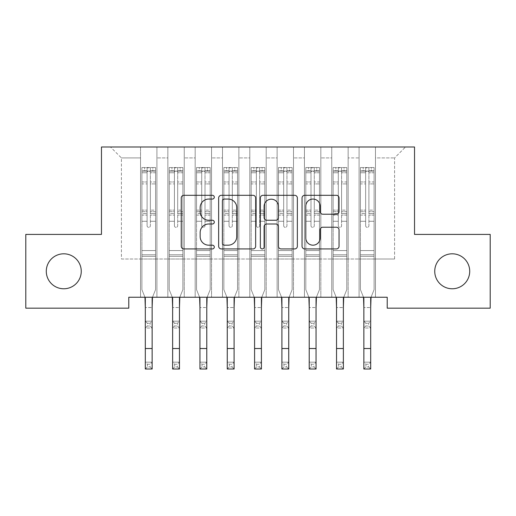 <?xml version="1.0" encoding="UTF-8"?>
<svg xmlns="http://www.w3.org/2000/svg" width="516" height="516" viewBox="0 0 516 516"><rect width="100%" height="100%" fill="white"/><g stroke="black" fill="none" stroke-linecap="round" stroke-linejoin="round"><path stroke-width="0.39" stroke-dasharray="2.58 1.94" d="M214.295 197.183A1.877 1.877 0 0 0 212.418 195.306L183.928 195.306A2.683 2.683 0 0 0 181.245 197.983L181.245 246.248A2.683 2.683 0 0 0 183.928 248.931L212.418 248.931A1.877 1.877 0 0 0 214.295 247.054A1.877 1.877 0 0 0 212.418 245.177L208.728 245.177A8.579 8.579 0 0 1 200.15 236.599L200.15 232.574A8.579 8.579 0 0 1 208.728 223.996L212.418 223.996A1.877 1.877 0 0 0 214.295 222.119A1.877 1.877 0 0 0 212.418 220.242L208.728 220.242A8.579 8.579 0 0 1 200.15 211.663L200.15 207.638A8.579 8.579 0 0 1 208.728 199.06L212.418 199.06A1.877 1.877 0 0 0 214.295 197.183M434.743 271.287A17.486 17.486 0 0 0 452.229 288.773A17.486 17.486 0 0 0 469.715 271.287A17.486 17.486 0 0 0 452.229 253.808A17.486 17.486 0 0 0 434.743 271.287M46.285 271.287A17.486 17.486 0 0 0 63.771 288.773A17.486 17.486 0 0 0 81.257 271.287A17.486 17.486 0 0 0 63.771 253.808A17.486 17.486 0 0 0 46.285 271.287M414.529 146.996L101.471 146.996L101.471 234.412L25.8 234.412L25.8 308.168L128.787 308.168L128.787 297.242L387.213 297.242L387.213 308.168L490.2 308.168L490.2 234.412L414.529 234.412L414.529 146.996M359.078 146.996L405.518 146.996L375.467 146.996L375.467 259L394.585 259L375.467 259L375.467 157.922L394.585 157.922L375.467 157.922L375.467 146.996L375.467 297.242L375.467 146.996L359.078 146.996L359.078 259L359.078 157.922L348.145 157.922L359.078 157.922L359.078 146.996L359.078 297.242L375.467 297.242L375.467 259L375.467 297.242L359.078 297.242L375.467 297.242L359.078 297.242L359.078 146.996M331.756 146.996L348.145 146.996L348.145 259L359.078 259L348.145 259L348.145 146.996L348.145 297.242L348.145 146.996L320.829 146.996L331.756 146.996L331.756 259L331.756 157.922L320.829 157.922L331.756 157.922L331.756 146.996L331.756 297.242L348.145 297.242L348.145 259L348.145 297.242L331.756 297.242L348.145 297.242L331.756 297.242L331.756 146.996M304.44 146.996L320.829 146.996L320.829 259L331.756 259L320.829 259L320.829 146.996L320.829 297.242L320.829 146.996L293.514 146.996L304.44 146.996L304.44 259L304.44 157.922L293.514 157.922L304.44 157.922L304.44 146.996L304.44 297.242L320.829 297.242L320.829 259L320.829 297.242L304.44 297.242L320.829 297.242L304.44 297.242L304.44 146.996M277.124 146.996L293.514 146.996L293.514 259L304.44 259L293.514 259L293.514 146.996L293.514 297.242L293.514 146.996L266.198 146.996L277.124 146.996L277.124 259L277.124 157.922L266.198 157.922L277.124 157.922L277.124 146.996L277.124 297.242L293.514 297.242L293.514 259L293.514 297.242L277.124 297.242L293.514 297.242L277.124 297.242L277.124 146.996M249.802 146.996L266.198 146.996L266.198 259L277.124 259L266.198 259L266.198 146.996L266.198 297.242L266.198 146.996L238.876 146.996L249.802 146.996L249.802 259L249.802 157.922L238.876 157.922L249.802 157.922L249.802 146.996L249.802 297.242L266.198 297.242L266.198 259L266.198 297.242L249.802 297.242L266.198 297.242L249.802 297.242L249.802 146.996M222.486 146.996L238.876 146.996L238.876 259L249.802 259L238.876 259L238.876 146.996L238.876 297.242L238.876 146.996L211.56 146.996L222.486 146.996L222.486 259L222.486 157.922L211.56 157.922L222.486 157.922L222.486 146.996L222.486 297.242L238.876 297.242L238.876 259L238.876 297.242L222.486 297.242L238.876 297.242L222.486 297.242L222.486 146.996M195.171 146.996L211.56 146.996L211.56 259L222.486 259L211.56 259L211.56 146.996L211.56 297.242L211.56 146.996L184.244 146.996L195.171 146.996L195.171 259L195.171 157.922L184.244 157.922L195.171 157.922L195.171 146.996L195.171 297.242L211.56 297.242L211.56 259L211.56 297.242L195.171 297.242L211.56 297.242L195.171 297.242L195.171 146.996M167.855 146.996L184.244 146.996L184.244 259L195.171 259L184.244 259L184.244 146.996L184.244 297.242L184.244 146.996L156.922 146.996L167.855 146.996L167.855 259L167.855 157.922L156.922 157.922L167.855 157.922L167.855 146.996L167.855 297.242L184.244 297.242L184.244 259L184.244 297.242L167.855 297.242L184.244 297.242L167.855 297.242L167.855 146.996M140.533 146.996L156.922 146.996L156.922 259L167.855 259L156.922 259L156.922 146.996L156.922 297.242L156.922 146.996L110.482 146.996L140.533 146.996L140.533 259L140.533 157.922L121.415 157.922L140.533 157.922L140.533 146.996L140.533 297.242L156.922 297.242L156.922 259L156.922 297.242L140.533 297.242L156.922 297.242L140.533 297.242L140.533 146.996M394.585 259L394.585 157.922L405.518 146.996L394.585 157.922L394.585 259M121.415 259L140.533 259L121.415 259L121.415 157.922L110.482 146.996L121.415 157.922L121.415 259M359.078 259L375.467 259L359.078 259L359.078 297.242L359.078 259M331.756 259L348.145 259L331.756 259L331.756 297.242L331.756 259M304.44 259L320.829 259L304.44 259L304.44 297.242L304.44 259M277.124 259L293.514 259L277.124 259L277.124 297.242L277.124 259M249.802 259L266.198 259L249.802 259L249.802 297.242L249.802 259M222.486 259L238.876 259L222.486 259L222.486 297.242L222.486 259M195.171 259L211.56 259L195.171 259L195.171 297.242L195.171 259M167.855 259L184.244 259L167.855 259L167.855 297.242L167.855 259M140.533 259L156.922 259L140.533 259L140.533 297.242L140.533 259M255.652 246.248L255.652 197.983A2.683 2.683 0 0 0 252.975 195.306L221.332 195.306A2.683 2.683 0 0 0 218.649 197.983L218.649 246.248A2.683 2.683 0 0 0 221.332 248.931L252.975 248.931A2.683 2.683 0 0 0 255.652 246.248M224.279 199.06A1.877 1.877 0 0 0 222.402 200.937L222.402 243.3A1.877 1.877 0 0 0 224.279 245.177L228.169 245.177A8.579 8.579 0 0 0 236.747 236.599L236.747 207.638A8.579 8.579 0 0 0 228.169 199.06L224.279 199.06M263.025 195.306L294.668 195.306A2.683 2.683 0 0 1 297.351 197.983L297.351 246.248A2.683 2.683 0 0 1 294.668 248.931L281.13 248.931A2.683 2.683 0 0 1 278.447 246.248L278.447 226.679A2.683 2.683 0 0 0 275.763 223.996L266.778 223.996A2.683 2.683 0 0 0 264.102 226.679L264.102 247.054A1.877 1.877 0 0 1 262.225 248.931A1.877 1.877 0 0 1 260.348 247.054L260.348 197.983A2.683 2.683 0 0 1 263.025 195.306M278.447 206.368A7.172 7.172 0 0 0 271.274 199.195A7.172 7.172 0 0 0 264.102 206.368L264.102 217.559A2.683 2.683 0 0 0 266.778 220.242L275.763 220.242A2.683 2.683 0 0 0 278.447 217.559L278.447 206.368M322.822 214.211L336.361 214.211A2.683 2.683 0 0 0 339.044 211.528L339.044 197.983A2.683 2.683 0 0 0 336.361 195.306L304.724 195.306A2.683 2.683 0 0 0 302.041 197.983L302.041 246.248A2.683 2.683 0 0 0 304.724 248.931L336.361 248.931A2.683 2.683 0 0 0 339.044 246.248L339.044 229.897A2.683 2.683 0 0 0 336.361 227.214L322.822 227.214A2.683 2.683 0 0 0 320.139 229.897L320.139 238.005A7.172 7.172 0 0 1 312.967 245.177A7.172 7.172 0 0 1 305.795 238.005L305.795 206.232A7.172 7.172 0 0 1 312.967 199.06A7.172 7.172 0 0 1 320.139 206.232L320.139 211.528A2.683 2.683 0 0 0 322.822 214.211M147.092 225.724A1.638 1.638 0 0 0 148.731 227.363A1.638 1.638 0 0 1 147.092 225.724L147.092 221.293L147.092 225.724A1.638 1.638 0 0 0 148.731 227.363A1.638 1.638 0 0 0 150.369 225.724A1.638 1.638 0 0 1 148.731 227.363A1.638 1.638 0 0 0 150.369 225.724L150.369 221.293L150.369 225.724A1.638 1.638 0 0 1 148.731 227.363A1.638 1.638 0 0 1 147.092 225.724L147.092 213.56L147.092 225.724M147.363 364.225L150.098 364.225L150.098 366.953L147.363 366.953L147.363 364.225L145.312 362.174L152.143 362.174L145.312 362.174L145.312 298.1L141.9 289.65L141.9 221.293L141.9 250.583L141.9 221.293L147.092 221.293L141.9 221.293L147.092 221.293L141.9 221.293L141.9 211.689L147.092 211.689L147.092 221.293L147.092 211.689L141.9 211.689L141.9 210.141L147.092 210.141L141.9 210.141L141.9 183.915L147.092 183.915L141.9 183.915L141.9 172.757L147.092 172.757L141.9 172.757L141.9 171.093L141.9 221.293L141.9 215.114L147.092 215.114L141.9 215.114L141.9 213.56L147.092 213.56L141.9 213.56L141.9 181.967L147.092 181.967L147.092 213.56L147.092 181.967L141.9 181.967L141.9 170.809L147.092 170.809L147.092 181.967L147.092 167.874L147.092 171.809L147.092 167.874L150.369 167.874L150.369 171.809C149.279 170.854 148.189 170.854 147.092 171.809L147.092 211.689L147.092 171.809C148.182 170.854 149.272 170.854 150.369 171.809L150.369 213.56L150.369 167.874L147.092 167.874L147.092 170.809L141.9 170.809L141.9 167.539L144.635 167.539L144.635 171.086L141.9 171.093L141.9 167.539L141.9 171.093L152.826 171.086L144.635 171.086L144.635 167.539L155.49 167.539L152.826 167.539L152.826 171.086L155.561 171.093L155.561 167.539L141.9 167.539L141.9 289.65L141.9 250.583L141.9 289.65L145.312 298.1L145.312 321.197L152.143 321.197L145.312 321.197L145.312 328.028L152.143 328.028L152.143 307.542L152.143 321.197L150.098 323.248L150.098 325.983L147.363 325.983L147.363 323.248L150.098 323.248M152.491 297.242L155.561 289.65L155.561 221.293L155.561 289.65L152.143 298.1L155.561 289.65L155.561 221.293L150.369 221.293L155.561 221.293L150.369 221.293L155.561 221.293L155.561 215.114L150.369 215.114L155.561 215.114L155.561 213.56L150.369 213.56L155.561 213.56L155.561 181.967L150.369 181.967L155.561 181.967L155.561 170.809L150.369 170.809L155.561 170.809L155.561 167.539L155.561 221.293L155.561 211.689L150.369 211.689L155.561 211.689L155.561 210.141L150.369 210.141L155.561 210.141L155.561 183.915L150.369 183.915L150.369 225.724L150.369 183.915L155.561 183.915L155.561 172.757L150.369 172.757L150.369 183.915L150.369 172.757L155.561 172.757L155.561 171.093L141.971 171.086L155.49 171.086L152.826 171.086L152.826 167.539L155.561 167.539L155.561 289.65L152.143 298.1L152.143 307.542L145.312 307.542L152.143 307.542M155.561 256.323L141.9 256.323L155.561 256.323M147.363 325.983L145.312 328.028L152.143 328.028L152.143 321.197M145.312 328.028L145.312 307.542M152.143 328.028L150.098 325.983M147.363 323.248L145.312 321.197M145.312 298.1L144.97 297.242M152.143 298.1L152.143 362.174L150.098 364.225M145.312 362.174L145.312 369.005L152.143 369.005L152.143 362.174M152.143 369.005L150.098 366.953M147.363 366.953L145.312 369.005M174.408 225.724A1.638 1.638 0 0 0 176.046 227.363A1.638 1.638 0 0 1 174.408 225.724L174.408 221.293L174.408 225.724A1.638 1.638 0 0 0 176.046 227.363A1.638 1.638 0 0 0 177.685 225.724A1.638 1.638 0 0 1 176.046 227.363A1.638 1.638 0 0 0 177.685 225.724L177.685 221.293L177.685 225.724A1.638 1.638 0 0 1 176.046 227.363A1.638 1.638 0 0 1 174.408 225.724L174.408 213.56L174.408 225.724M174.679 364.225L177.414 364.225L177.414 366.953L174.679 366.953L174.679 364.225L172.634 362.174L179.465 362.174L172.634 362.174L172.634 298.1L169.216 289.65L169.216 221.293L169.216 250.583L169.216 221.293L174.408 221.293L169.216 221.293L174.408 221.293L169.216 221.293L169.216 211.689L174.408 211.689L174.408 221.293L174.408 211.689L169.216 211.689L169.216 210.141L174.408 210.141L169.216 210.141L169.216 183.915L174.408 183.915L169.216 183.915L169.216 172.757L174.408 172.757L169.216 172.757L169.216 171.093L169.216 221.293L169.216 215.114L174.408 215.114L169.216 215.114L169.216 213.56L174.408 213.56L169.216 213.56L169.216 181.967L174.408 181.967L174.408 213.56L174.408 181.967L169.216 181.967L169.216 170.809L174.408 170.809L174.408 181.967L174.408 167.874L174.408 171.809L174.408 167.874L177.685 167.874L177.685 171.809C176.595 170.854 175.505 170.854 174.408 171.809L174.408 211.689L174.408 171.809C175.498 170.854 176.588 170.854 177.685 171.809L177.685 213.56L177.685 167.874L174.408 167.874L174.408 170.809L169.216 170.809L169.216 167.539L171.951 167.539L171.951 171.086L169.216 171.093L169.216 167.539L169.216 171.093L180.142 171.086L171.951 171.086L171.951 167.539L182.806 167.539L180.142 167.539L180.142 171.086L182.877 171.093L182.877 167.539L169.216 167.539L169.216 289.65L169.216 250.583L169.216 289.65L172.634 298.1L172.634 321.197L179.465 321.197L172.634 321.197L172.634 328.028L179.465 328.028L179.465 307.542L179.465 321.197L177.414 323.248L177.414 325.983L174.679 325.983L174.679 323.248L177.414 323.248M179.807 297.242L182.877 289.65L182.877 221.293L182.877 289.65L179.465 298.1L182.877 289.65L182.877 221.293L177.685 221.293L182.877 221.293L177.685 221.293L182.877 221.293L182.877 215.114L177.685 215.114L182.877 215.114L182.877 213.56L177.685 213.56L182.877 213.56L182.877 181.967L177.685 181.967L182.877 181.967L182.877 170.809L177.685 170.809L182.877 170.809L182.877 167.539L182.877 221.293L182.877 211.689L177.685 211.689L182.877 211.689L182.877 210.141L177.685 210.141L182.877 210.141L182.877 183.915L177.685 183.915L177.685 225.724L177.685 183.915L182.877 183.915L182.877 172.757L177.685 172.757L177.685 183.915L177.685 172.757L182.877 172.757L182.877 171.093L169.287 171.086L182.806 171.086L180.142 171.086L180.142 167.539L182.877 167.539L182.877 289.65L179.465 298.1L179.465 307.542L172.634 307.542L179.465 307.542M182.877 256.323L169.216 256.323L182.877 256.323M174.679 325.983L172.634 328.028L179.465 328.028L179.465 321.197M172.634 328.028L172.634 307.542M179.465 328.028L177.414 325.983M174.679 323.248L172.634 321.197M201.724 225.724A1.638 1.638 0 0 0 203.362 227.363A1.638 1.638 0 0 1 201.724 225.724L201.724 221.293L201.724 225.724A1.638 1.638 0 0 0 203.362 227.363A1.638 1.638 0 0 0 205.007 225.724A1.638 1.638 0 0 1 203.362 227.363A1.638 1.638 0 0 0 205.007 225.724L205.007 221.293L205.007 225.724A1.638 1.638 0 0 1 203.362 227.363A1.638 1.638 0 0 1 201.724 225.724L201.724 213.56L201.724 225.724M202.001 364.225L204.729 364.225L204.729 366.953L202.001 366.953L202.001 364.225L199.95 362.174L206.781 362.174L199.95 362.174L199.95 298.1L196.538 289.65L196.538 221.293L196.538 250.583L196.538 221.293L201.724 221.293L196.538 221.293L201.724 221.293L196.538 221.293L196.538 211.689L201.724 211.689L201.724 221.293L201.724 211.689L196.538 211.689L196.538 210.141L201.724 210.141L196.538 210.141L196.538 183.915L201.724 183.915L196.538 183.915L196.538 172.757L201.724 172.757L196.538 172.757L196.538 171.093L196.538 221.293L196.538 215.114L201.724 215.114L196.538 215.114L196.538 213.56L201.724 213.56L196.538 213.56L196.538 181.967L201.724 181.967L201.724 213.56L201.724 181.967L196.538 181.967L196.538 170.809L201.724 170.809L201.724 181.967L201.724 167.874L201.724 171.809L201.724 167.874L205.007 167.874L205.007 171.809C203.917 170.854 202.82 170.854 201.724 171.809L201.724 211.689L201.724 171.809C202.814 170.854 203.91 170.854 205.007 171.809L205.007 213.56L205.007 167.874L201.724 167.874L201.724 170.809L196.538 170.809L196.538 167.539L199.266 167.539L199.266 171.086L196.538 171.093L196.538 167.539L196.538 171.093L207.464 171.086L199.266 171.086L199.266 167.539L210.128 167.539L207.464 167.539L207.464 171.086L210.193 171.093L210.193 167.539L196.538 167.539L196.538 289.65L196.538 250.583L196.538 289.65L199.95 298.1L199.95 321.197L206.781 321.197L199.95 321.197L199.95 328.028L206.781 328.028L206.781 307.542L206.781 321.197L204.729 323.248L204.729 325.983L202.001 325.983L202.001 323.248L204.729 323.248M207.129 297.242L210.193 289.65L210.193 221.293L210.193 289.65L206.781 298.1L210.193 289.65L210.193 221.293L205.007 221.293L210.193 221.293L205.007 221.293L210.193 221.293L210.193 215.114L205.007 215.114L210.193 215.114L210.193 213.56L205.007 213.56L210.193 213.56L210.193 181.967L205.007 181.967L210.193 181.967L210.193 170.809L205.007 170.809L210.193 170.809L210.193 167.539L210.193 221.293L210.193 211.689L205.007 211.689L210.193 211.689L210.193 210.141L205.007 210.141L210.193 210.141L210.193 183.915L205.007 183.915L205.007 225.724L205.007 183.915L210.193 183.915L210.193 172.757L205.007 172.757L205.007 183.915L205.007 172.757L210.193 172.757L210.193 171.093L196.602 171.086L210.128 171.086L207.464 171.086L207.464 167.539L210.193 167.539L210.193 289.65L206.781 298.1L206.781 307.542L199.95 307.542L206.781 307.542M210.193 256.323L196.538 256.323L210.193 256.323M202.001 325.983L199.95 328.028L206.781 328.028L206.781 321.197M199.95 328.028L199.95 307.542M206.781 328.028L204.729 325.983M202.001 323.248L199.95 321.197M172.634 298.1L172.286 297.242M179.465 298.1L179.465 362.174L177.414 364.225M172.634 362.174L172.634 369.005L179.465 369.005L179.465 362.174M179.465 369.005L177.414 366.953M174.679 366.953L172.634 369.005M199.95 298.1L199.602 297.242M206.781 298.1L206.781 362.174L204.729 364.225M199.95 362.174L199.95 369.005L206.781 369.005L206.781 362.174M206.781 369.005L204.729 366.953M202.001 366.953L199.95 369.005M229.046 225.724A1.638 1.638 0 0 0 230.684 227.363A1.638 1.638 0 0 1 229.046 225.724L229.046 221.293L229.046 225.724A1.638 1.638 0 0 0 230.684 227.363A1.638 1.638 0 0 0 232.323 225.724A1.638 1.638 0 0 1 230.684 227.363A1.638 1.638 0 0 0 232.323 225.724L232.323 221.293L232.323 225.724A1.638 1.638 0 0 1 230.684 227.363A1.638 1.638 0 0 1 229.046 225.724L229.046 213.56L229.046 225.724M229.317 364.225L232.045 364.225L232.045 366.953L229.317 366.953L229.317 364.225L227.266 362.174L234.096 362.174L227.266 362.174L227.266 298.1L223.854 289.65L223.854 221.293L223.854 250.583L223.854 221.293L229.046 221.293L223.854 221.293L229.046 221.293L223.854 221.293L223.854 211.689L229.046 211.689L229.046 221.293L229.046 211.689L223.854 211.689L223.854 210.141L229.046 210.141L223.854 210.141L223.854 183.915L229.046 183.915L223.854 183.915L223.854 172.757L229.046 172.757L223.854 172.757L223.854 171.093L223.854 221.293L223.854 215.114L229.046 215.114L223.854 215.114L223.854 213.56L229.046 213.56L223.854 213.56L223.854 181.967L229.046 181.967L229.046 213.56L229.046 181.967L223.854 181.967L223.854 170.809L229.046 170.809L229.046 181.967L229.046 167.874L229.046 171.809L229.046 167.874L232.323 167.874L232.323 171.809C231.233 170.854 230.136 170.854 229.046 171.809L229.046 211.689L229.046 171.809C230.136 170.854 231.226 170.854 232.323 171.809L232.323 213.56L232.323 167.874L229.046 167.874L229.046 170.809L223.854 170.809L223.854 167.539L226.582 167.539L226.582 171.086L223.854 171.093L223.854 167.539L223.854 171.093L234.78 171.086L226.582 171.086L226.582 167.539L237.444 167.539L234.78 167.539L234.78 171.086L237.515 171.093L237.515 167.539L223.854 167.539L223.854 289.65L223.854 250.583L223.854 289.65L227.266 298.1L227.266 321.197L234.096 321.197L227.266 321.197L227.266 328.028L234.096 328.028L234.096 307.542L234.096 321.197L232.045 323.248L232.045 325.983L229.317 325.983L229.317 323.248L232.045 323.248M234.445 297.242L237.515 289.65L237.515 221.293L237.515 289.65L234.096 298.1L237.515 289.65L237.515 221.293L232.323 221.293L237.515 221.293L232.323 221.293L237.515 221.293L237.515 215.114L232.323 215.114L237.515 215.114L237.515 213.56L232.323 213.56L237.515 213.56L237.515 181.967L232.323 181.967L237.515 181.967L237.515 170.809L232.323 170.809L237.515 170.809L237.515 167.539L237.515 221.293L237.515 211.689L232.323 211.689L237.515 211.689L237.515 210.141L232.323 210.141L237.515 210.141L237.515 183.915L232.323 183.915L232.323 225.724L232.323 183.915L237.515 183.915L237.515 172.757L232.323 172.757L232.323 183.915L232.323 172.757L237.515 172.757L237.515 171.093L223.918 171.086L237.444 171.086L234.78 171.086L234.78 167.539L237.515 167.539L237.515 289.65L234.096 298.1L234.096 307.542L227.266 307.542L234.096 307.542M237.515 256.323L223.854 256.323L237.515 256.323M229.317 325.983L227.266 328.028L234.096 328.028L234.096 321.197M227.266 328.028L227.266 307.542M234.096 328.028L232.045 325.983M229.317 323.248L227.266 321.197M256.362 225.724A1.638 1.638 0 0 0 258 227.363A1.638 1.638 0 0 1 256.362 225.724L256.362 221.293L256.362 225.724A1.638 1.638 0 0 0 258 227.363A1.638 1.638 0 0 0 259.638 225.724A1.638 1.638 0 0 1 258 227.363A1.638 1.638 0 0 0 259.638 225.724L259.638 221.293L259.638 225.724A1.638 1.638 0 0 1 258 227.363A1.638 1.638 0 0 1 256.362 225.724L256.362 213.56L256.362 225.724M256.633 364.225L259.367 364.225L259.367 366.953L256.633 366.953L256.633 364.225L254.588 362.174L261.412 362.174L254.588 362.174L254.588 298.1L251.169 289.65L251.169 221.293L251.169 250.583L251.169 221.293L256.362 221.293L251.169 221.293L256.362 221.293L251.169 221.293L251.169 211.689L256.362 211.689L256.362 221.293L256.362 211.689L251.169 211.689L251.169 210.141L256.362 210.141L251.169 210.141L251.169 183.915L256.362 183.915L251.169 183.915L251.169 172.757L256.362 172.757L251.169 172.757L251.169 171.093L251.169 221.293L251.169 215.114L256.362 215.114L251.169 215.114L251.169 213.56L256.362 213.56L251.169 213.56L251.169 181.967L256.362 181.967L256.362 213.56L256.362 181.967L251.169 181.967L251.169 170.809L256.362 170.809L256.362 181.967L256.362 167.874L256.362 171.809L256.362 167.874L259.638 167.874L259.638 171.809C258.548 170.854 257.458 170.854 256.362 171.809L256.362 211.689L256.362 171.809C257.452 170.854 258.542 170.854 259.638 171.809L259.638 213.56L259.638 167.874L256.362 167.874L256.362 170.809L251.169 170.809L251.169 167.539L253.904 167.539L253.904 171.086L251.169 171.093L251.169 167.539L251.169 171.093L262.096 171.086L253.904 171.086L253.904 167.539L264.76 167.539L262.096 167.539L262.096 171.086L264.831 171.093L264.831 167.539L251.169 167.539L251.169 289.65L251.169 250.583L251.169 289.65L254.588 298.1L254.588 321.197L261.412 321.197L254.588 321.197L254.588 328.028L261.412 328.028L261.412 307.542L261.412 321.197L259.367 323.248L259.367 325.983L256.633 325.983L256.633 323.248L259.367 323.248M261.76 297.242L264.831 289.65L264.831 221.293L264.831 289.65L261.412 298.1L264.831 289.65L264.831 221.293L259.638 221.293L264.831 221.293L259.638 221.293L264.831 221.293L264.831 215.114L259.638 215.114L264.831 215.114L264.831 213.56L259.638 213.56L264.831 213.56L264.831 181.967L259.638 181.967L264.831 181.967L264.831 170.809L259.638 170.809L264.831 170.809L264.831 167.539L264.831 221.293L264.831 211.689L259.638 211.689L264.831 211.689L264.831 210.141L259.638 210.141L264.831 210.141L264.831 183.915L259.638 183.915L259.638 225.724L259.638 183.915L264.831 183.915L264.831 172.757L259.638 172.757L259.638 183.915L259.638 172.757L264.831 172.757L264.831 171.093L251.24 171.086L264.76 171.086L262.096 171.086L262.096 167.539L264.831 167.539L264.831 289.65L261.412 298.1L261.412 307.542L254.588 307.542L261.412 307.542M264.831 256.323L251.169 256.323L264.831 256.323M256.633 325.983L254.588 328.028L261.412 328.028L261.412 321.197M254.588 328.028L254.588 307.542M261.412 328.028L259.367 325.983M256.633 323.248L254.588 321.197M227.266 298.1L226.924 297.242M234.096 298.1L234.096 362.174L232.045 364.225M227.266 362.174L227.266 369.005L234.096 369.005L234.096 362.174M234.096 369.005L232.045 366.953M229.317 366.953L227.266 369.005M254.588 298.1L254.24 297.242M261.412 298.1L261.412 362.174L259.367 364.225M254.588 362.174L254.588 369.005L261.412 369.005L261.412 362.174M261.412 369.005L259.367 366.953M256.633 366.953L254.588 369.005M283.677 225.724A1.638 1.638 0 0 0 285.316 227.363A1.638 1.638 0 0 1 283.677 225.724L283.677 221.293L283.677 225.724A1.638 1.638 0 0 0 285.316 227.363A1.638 1.638 0 0 0 286.954 225.724A1.638 1.638 0 0 1 285.316 227.363A1.638 1.638 0 0 0 286.954 225.724L286.954 221.293L286.954 225.724A1.638 1.638 0 0 1 285.316 227.363A1.638 1.638 0 0 1 283.677 225.724L283.677 213.56L283.677 225.724M283.955 364.225L286.683 364.225L286.683 366.953L283.955 366.953L283.955 364.225L281.904 362.174L288.734 362.174L281.904 362.174L281.904 298.1L278.485 289.65L278.485 221.293L278.485 250.583L278.485 221.293L283.677 221.293L278.485 221.293L283.677 221.293L278.485 221.293L278.485 211.689L283.677 211.689L283.677 221.293L283.677 211.689L278.485 211.689L278.485 210.141L283.677 210.141L278.485 210.141L278.485 183.915L283.677 183.915L278.485 183.915L278.485 172.757L283.677 172.757L278.485 172.757L278.485 171.093L278.485 221.293L278.485 215.114L283.677 215.114L278.485 215.114L278.485 213.56L283.677 213.56L278.485 213.56L278.485 181.967L283.677 181.967L283.677 213.56L283.677 181.967L278.485 181.967L278.485 170.809L283.677 170.809L283.677 181.967L283.677 167.874L283.677 171.809L283.677 167.874L286.954 167.874L286.954 171.809C285.864 170.854 284.774 170.854 283.677 171.809L283.677 211.689L283.677 171.809C284.767 170.854 285.864 170.854 286.954 171.809L286.954 213.56L286.954 167.874L283.677 167.874L283.677 170.809L278.485 170.809L278.485 167.539L281.22 167.539L281.22 171.086L278.485 171.093L278.485 167.539L278.485 171.093L289.418 171.086L281.22 171.086L281.22 167.539L292.082 167.539L289.418 167.539L289.418 171.086L292.146 171.093L292.146 167.539L278.485 167.539L278.485 289.65L278.485 250.583L278.485 289.65L281.904 298.1L281.904 321.197L288.734 321.197L281.904 321.197L281.904 328.028L288.734 328.028L288.734 307.542L288.734 321.197L286.683 323.248L286.683 325.983L283.955 325.983L283.955 323.248L286.683 323.248M289.076 297.242L292.146 289.65L292.146 221.293L292.146 289.65L288.734 298.1L292.146 289.65L292.146 221.293L286.954 221.293L292.146 221.293L286.954 221.293L292.146 221.293L292.146 215.114L286.954 215.114L292.146 215.114L292.146 213.56L286.954 213.56L292.146 213.56L292.146 181.967L286.954 181.967L292.146 181.967L292.146 170.809L286.954 170.809L292.146 170.809L292.146 167.539L292.146 221.293L292.146 211.689L286.954 211.689L292.146 211.689L292.146 210.141L286.954 210.141L292.146 210.141L292.146 183.915L286.954 183.915L286.954 225.724L286.954 183.915L292.146 183.915L292.146 172.757L286.954 172.757L286.954 183.915L286.954 172.757L292.146 172.757L292.146 171.093L278.556 171.086L292.082 171.086L289.418 171.086L289.418 167.539L292.146 167.539L292.146 289.65L288.734 298.1L288.734 307.542L281.904 307.542L288.734 307.542M292.146 256.323L278.485 256.323L292.146 256.323M283.955 325.983L281.904 328.028L288.734 328.028L288.734 321.197M281.904 328.028L281.904 307.542M288.734 328.028L286.683 325.983M283.955 323.248L281.904 321.197M281.904 298.1L281.555 297.242M288.734 298.1L288.734 362.174L286.683 364.225M281.904 362.174L281.904 369.005L288.734 369.005L288.734 362.174M288.734 369.005L286.683 366.953M283.955 366.953L281.904 369.005M310.993 225.724A1.638 1.638 0 0 0 312.638 227.363A1.638 1.638 0 0 1 310.993 225.724L310.993 221.293L310.993 225.724A1.638 1.638 0 0 0 312.638 227.363A1.638 1.638 0 0 0 314.276 225.724A1.638 1.638 0 0 1 312.638 227.363A1.638 1.638 0 0 0 314.276 225.724L314.276 221.293L314.276 225.724A1.638 1.638 0 0 1 312.638 227.363A1.638 1.638 0 0 1 310.993 225.724L310.993 213.56L310.993 225.724M311.271 364.225L313.999 364.225L313.999 366.953L311.271 366.953L311.271 364.225L309.219 362.174L316.05 362.174L309.219 362.174L309.219 298.1L305.807 289.65L305.807 221.293L305.807 250.583L305.807 221.293L310.993 221.293L305.807 221.293L310.993 221.293L305.807 221.293L305.807 211.689L310.993 211.689L310.993 221.293L310.993 211.689L305.807 211.689L305.807 210.141L310.993 210.141L305.807 210.141L305.807 183.915L310.993 183.915L305.807 183.915L305.807 172.757L310.993 172.757L305.807 172.757L305.807 171.093L305.807 221.293L305.807 215.114L310.993 215.114L305.807 215.114L305.807 213.56L310.993 213.56L305.807 213.56L305.807 181.967L310.993 181.967L310.993 213.56L310.993 181.967L305.807 181.967L305.807 170.809L310.993 170.809L310.993 181.967L310.993 167.874L310.993 171.809L310.993 167.874L314.276 167.874L314.276 171.809C313.186 170.854 312.09 170.854 310.993 171.809L310.993 211.689L310.993 171.809C312.083 170.854 313.18 170.854 314.276 171.809L314.276 213.56L314.276 167.874L310.993 167.874L310.993 170.809L305.807 170.809L305.807 167.539L308.536 167.539L308.536 171.086L305.807 171.093L305.807 167.539L305.807 171.093L316.734 171.086L308.536 171.086L308.536 167.539L319.398 167.539L316.734 167.539L316.734 171.086L319.462 171.093L319.462 167.539L305.807 167.539L305.807 289.65L305.807 250.583L305.807 289.65L309.219 298.1L309.219 321.197L316.05 321.197L309.219 321.197L309.219 328.028L316.05 328.028L316.05 307.542L316.05 321.197L313.999 323.248L313.999 325.983L311.271 325.983L311.271 323.248L313.999 323.248M316.398 297.242L319.462 289.65L319.462 221.293L319.462 289.65L316.05 298.1L319.462 289.65L319.462 221.293L314.276 221.293L319.462 221.293L314.276 221.293L319.462 221.293L319.462 215.114L314.276 215.114L319.462 215.114L319.462 213.56L314.276 213.56L319.462 213.56L319.462 181.967L314.276 181.967L319.462 181.967L319.462 170.809L314.276 170.809L319.462 170.809L319.462 167.539L319.462 221.293L319.462 211.689L314.276 211.689L319.462 211.689L319.462 210.141L314.276 210.141L319.462 210.141L319.462 183.915L314.276 183.915L314.276 225.724L314.276 183.915L319.462 183.915L319.462 172.757L314.276 172.757L314.276 183.915L314.276 172.757L319.462 172.757L319.462 171.093L305.872 171.086L319.398 171.086L316.734 171.086L316.734 167.539L319.462 167.539L319.462 289.65L316.05 298.1L316.05 307.542L309.219 307.542L316.05 307.542M319.462 256.323L305.807 256.323L319.462 256.323M311.271 325.983L309.219 328.028L316.05 328.028L316.05 321.197M309.219 328.028L309.219 307.542M316.05 328.028L313.999 325.983M311.271 323.248L309.219 321.197M309.219 298.1L308.871 297.242M316.05 298.1L316.05 362.174L313.999 364.225M309.219 362.174L309.219 369.005L316.05 369.005L316.05 362.174M316.05 369.005L313.999 366.953M311.271 366.953L309.219 369.005M338.315 225.724A1.638 1.638 0 0 0 339.954 227.363A1.638 1.638 0 0 1 338.315 225.724L338.315 221.293L338.315 225.724A1.638 1.638 0 0 0 339.954 227.363A1.638 1.638 0 0 0 341.592 225.724A1.638 1.638 0 0 1 339.954 227.363A1.638 1.638 0 0 0 341.592 225.724L341.592 221.293L341.592 225.724A1.638 1.638 0 0 1 339.954 227.363A1.638 1.638 0 0 1 338.315 225.724L338.315 213.56L338.315 225.724M338.586 364.225L341.321 364.225L341.321 366.953L338.586 366.953L338.586 364.225L336.535 362.174L343.366 362.174L336.535 362.174L336.535 298.1L333.123 289.65L333.123 221.293L333.123 250.583L333.123 221.293L338.315 221.293L333.123 221.293L338.315 221.293L333.123 221.293L333.123 211.689L338.315 211.689L338.315 221.293L338.315 211.689L333.123 211.689L333.123 210.141L338.315 210.141L333.123 210.141L333.123 183.915L338.315 183.915L333.123 183.915L333.123 172.757L338.315 172.757L333.123 172.757L333.123 171.093L333.123 221.293L333.123 215.114L338.315 215.114L333.123 215.114L333.123 213.56L338.315 213.56L333.123 213.56L333.123 181.967L338.315 181.967L338.315 213.56L338.315 181.967L333.123 181.967L333.123 170.809L338.315 170.809L338.315 181.967L338.315 167.874L338.315 171.809L338.315 167.874L341.592 167.874L341.592 171.809C340.502 170.854 339.412 170.854 338.315 171.809L338.315 211.689L338.315 171.809C339.405 170.854 340.495 170.854 341.592 171.809L341.592 213.56L341.592 167.874L338.315 167.874L338.315 170.809L333.123 170.809L333.123 167.539L335.858 167.539L335.858 171.086L333.123 171.093L333.123 167.539L333.123 171.093L344.049 171.086L335.858 171.086L335.858 167.539L346.713 167.539L344.049 167.539L344.049 171.086L346.784 171.093L346.784 167.539L333.123 167.539L333.123 289.65L333.123 250.583L333.123 289.65L336.535 298.1L336.535 321.197L343.366 321.197L336.535 321.197L336.535 328.028L343.366 328.028L343.366 307.542L343.366 321.197L341.321 323.248L341.321 325.983L338.586 325.983L338.586 323.248L341.321 323.248M343.714 297.242L346.784 289.65L346.784 221.293L346.784 289.65L343.366 298.1L346.784 289.65L346.784 221.293L341.592 221.293L346.784 221.293L341.592 221.293L346.784 221.293L346.784 215.114L341.592 215.114L346.784 215.114L346.784 213.56L341.592 213.56L346.784 213.56L346.784 181.967L341.592 181.967L346.784 181.967L346.784 170.809L341.592 170.809L346.784 170.809L346.784 167.539L346.784 221.293L346.784 211.689L341.592 211.689L346.784 211.689L346.784 210.141L341.592 210.141L346.784 210.141L346.784 183.915L341.592 183.915L341.592 225.724L341.592 183.915L346.784 183.915L346.784 172.757L341.592 172.757L341.592 183.915L341.592 172.757L346.784 172.757L346.784 171.093L333.194 171.086L346.713 171.086L344.049 171.086L344.049 167.539L346.784 167.539L346.784 289.65L343.366 298.1L343.366 307.542L336.535 307.542L343.366 307.542M346.784 256.323L333.123 256.323L346.784 256.323M338.586 325.983L336.535 328.028L343.366 328.028L343.366 321.197M336.535 328.028L336.535 307.542M343.366 328.028L341.321 325.983M338.586 323.248L336.535 321.197M336.535 298.1L336.193 297.242M343.366 298.1L343.366 362.174L341.321 364.225M336.535 362.174L336.535 369.005L343.366 369.005L343.366 362.174M343.366 369.005L341.321 366.953M338.586 366.953L336.535 369.005M365.631 225.724A1.638 1.638 0 0 0 367.269 227.363A1.638 1.638 0 0 1 365.631 225.724L365.631 221.293L365.631 225.724A1.638 1.638 0 0 0 367.269 227.363A1.638 1.638 0 0 0 368.908 225.724A1.638 1.638 0 0 1 367.269 227.363A1.638 1.638 0 0 0 368.908 225.724L368.908 221.293L368.908 225.724A1.638 1.638 0 0 1 367.269 227.363A1.638 1.638 0 0 1 365.631 225.724L365.631 213.56L365.631 225.724M365.902 364.225L368.637 364.225L368.637 366.953L365.902 366.953L365.902 364.225L363.857 362.174L370.688 362.174L363.857 362.174L363.857 298.1L360.439 289.65L360.439 221.293L360.439 250.583L360.439 221.293L365.631 221.293L360.439 221.293L365.631 221.293L360.439 221.293L360.439 211.689L365.631 211.689L365.631 221.293L365.631 211.689L360.439 211.689L360.439 210.141L365.631 210.141L360.439 210.141L360.439 183.915L365.631 183.915L360.439 183.915L360.439 172.757L365.631 172.757L360.439 172.757L360.439 171.093L360.439 221.293L360.439 215.114L365.631 215.114L360.439 215.114L360.439 213.56L365.631 213.56L360.439 213.56L360.439 181.967L365.631 181.967L365.631 213.56L365.631 181.967L360.439 181.967L360.439 170.809L365.631 170.809L365.631 181.967L365.631 167.874L365.631 171.809L365.631 167.874L368.908 167.874L368.908 171.809C367.818 170.854 366.728 170.854 365.631 171.809L365.631 211.689L365.631 171.809C366.721 170.854 367.811 170.854 368.908 171.809L368.908 213.56L368.908 167.874L365.631 167.874L365.631 170.809L360.439 170.809L360.439 167.539L363.174 167.539L363.174 171.086L360.439 171.093L360.439 167.539L360.439 171.093L371.365 171.086L363.174 171.086L363.174 167.539L374.029 167.539L371.365 167.539L371.365 171.086L374.1 171.093L374.1 167.539L360.439 167.539L360.439 289.65L360.439 250.583L360.439 289.65L363.857 298.1L363.857 321.197L370.688 321.197L363.857 321.197L363.857 328.028L370.688 328.028L370.688 307.542L370.688 321.197L368.637 323.248L368.637 325.983L365.902 325.983L365.902 323.248L368.637 323.248M371.03 297.242L374.1 289.65L374.1 221.293L374.1 289.65L370.688 298.1L374.1 289.65L374.1 221.293L368.908 221.293L374.1 221.293L368.908 221.293L374.1 221.293L374.1 215.114L368.908 215.114L374.1 215.114L374.1 213.56L368.908 213.56L374.1 213.56L374.1 181.967L368.908 181.967L374.1 181.967L374.1 170.809L368.908 170.809L374.1 170.809L374.1 167.539L374.1 221.293L374.1 211.689L368.908 211.689L374.1 211.689L374.1 210.141L368.908 210.141L374.1 210.141L374.1 183.915L368.908 183.915L368.908 225.724L368.908 183.915L374.1 183.915L374.1 172.757L368.908 172.757L368.908 183.915L368.908 172.757L374.1 172.757L374.1 171.093L360.51 171.086L374.029 171.086L371.365 171.086L371.365 167.539L374.1 167.539L374.1 289.65L370.688 298.1L370.688 307.542L363.857 307.542L370.688 307.542M374.1 256.323L360.439 256.323L374.1 256.323M365.902 325.983L363.857 328.028L370.688 328.028L370.688 321.197M363.857 328.028L363.857 307.542M370.688 328.028L368.637 325.983M365.902 323.248L363.857 321.197M363.857 298.1L363.509 297.242M370.688 298.1L370.688 362.174L368.637 364.225M363.857 362.174L363.857 369.005L370.688 369.005L370.688 362.174M370.688 369.005L368.637 366.953M365.902 366.953L363.857 369.005M155.561 250.583L141.9 250.583L155.561 250.583M155.561 254.781L141.9 254.781L155.561 254.781M145.312 348.519L152.143 348.519M182.877 250.583L169.216 250.583L182.877 250.583M182.877 254.781L169.216 254.781L182.877 254.781M210.193 250.583L196.538 250.583L210.193 250.583M210.193 254.781L196.538 254.781L210.193 254.781M172.634 348.519L179.465 348.519M199.95 348.519L206.781 348.519M237.515 250.583L223.854 250.583L237.515 250.583M237.515 254.781L223.854 254.781L237.515 254.781M264.831 250.583L251.169 250.583L264.831 250.583M264.831 254.781L251.169 254.781L264.831 254.781M227.266 348.519L234.096 348.519M254.588 348.519L261.412 348.519M292.146 250.583L278.485 250.583L292.146 250.583M292.146 254.781L278.485 254.781L292.146 254.781M281.904 348.519L288.734 348.519M319.462 250.583L305.807 250.583L319.462 250.583M319.462 254.781L305.807 254.781L319.462 254.781M309.219 348.519L316.05 348.519M346.784 250.583L333.123 250.583L346.784 250.583M346.784 254.781L333.123 254.781L346.784 254.781M336.535 348.519L343.366 348.519M374.1 250.583L360.439 250.583L374.1 250.583M374.1 254.781L360.439 254.781L374.1 254.781M363.857 348.519L370.688 348.519"/><path stroke-width="0.77" d="M214.295 197.183A1.877 1.877 0 0 0 212.418 195.306L183.928 195.306A2.683 2.683 0 0 0 181.245 197.983L181.245 246.248A2.683 2.683 0 0 0 183.928 248.931L212.418 248.931A1.877 1.877 0 0 0 214.295 247.054A1.877 1.877 0 0 0 212.418 245.177L208.728 245.177A8.579 8.579 0 0 1 200.15 236.599L200.15 232.574A8.579 8.579 0 0 1 208.728 223.996L212.418 223.996A1.877 1.877 0 0 0 214.295 222.119A1.877 1.877 0 0 0 212.418 220.242L208.728 220.242A8.579 8.579 0 0 1 200.15 211.663L200.15 207.638A8.579 8.579 0 0 1 208.728 199.06L212.418 199.06A1.877 1.877 0 0 0 214.295 197.183M434.743 271.287A17.486 17.486 0 0 0 452.229 288.773A17.486 17.486 0 0 0 469.715 271.287A17.486 17.486 0 0 0 452.229 253.808A17.486 17.486 0 0 0 434.743 271.287M46.285 271.287A17.486 17.486 0 0 0 63.771 288.773A17.486 17.486 0 0 0 81.257 271.287A17.486 17.486 0 0 0 63.771 253.808A17.486 17.486 0 0 0 46.285 271.287M336.361 214.211A2.683 2.683 0 0 0 339.044 211.528L339.044 197.983A2.683 2.683 0 0 0 336.361 195.306L304.724 195.306A2.683 2.683 0 0 0 302.041 197.983L302.041 246.248A2.683 2.683 0 0 0 304.724 248.931L336.361 248.931A2.683 2.683 0 0 0 339.044 246.248L339.044 229.897A2.683 2.683 0 0 0 336.361 227.214L322.822 227.214A2.683 2.683 0 0 0 320.139 229.897L320.139 238.005A7.172 7.172 0 0 1 312.967 245.177A7.172 7.172 0 0 1 305.795 238.005L305.795 206.232A7.172 7.172 0 0 1 312.967 199.06A7.172 7.172 0 0 1 320.139 206.232L320.139 211.528A2.683 2.683 0 0 0 322.822 214.211L336.361 214.211M387.213 297.242L128.787 297.242L128.787 308.168L25.8 308.168L25.8 234.412L101.471 234.412L101.471 146.996L414.529 146.996L414.529 234.412L490.2 234.412L490.2 308.168L387.213 308.168L387.213 297.242M255.652 197.983A2.683 2.683 0 0 0 252.975 195.306L221.332 195.306A2.683 2.683 0 0 0 218.649 197.983L218.649 246.248A2.683 2.683 0 0 0 221.332 248.931L252.975 248.931A2.683 2.683 0 0 0 255.652 246.248L255.652 197.983M263.025 195.306L294.668 195.306A2.683 2.683 0 0 1 297.351 197.983L297.351 246.248A2.683 2.683 0 0 1 294.668 248.931L281.13 248.931A2.683 2.683 0 0 1 278.447 246.248L278.447 226.679A2.683 2.683 0 0 0 275.763 223.996L266.778 223.996A2.683 2.683 0 0 0 264.102 226.679L264.102 247.054A1.877 1.877 0 0 1 262.225 248.931A1.877 1.877 0 0 1 260.348 247.054L260.348 197.983A2.683 2.683 0 0 1 263.025 195.306M224.279 199.06A1.877 1.877 0 0 0 222.402 200.937L222.402 243.3A1.877 1.877 0 0 0 224.279 245.177L228.169 245.177A8.579 8.579 0 0 0 236.747 236.599L236.747 207.638A8.579 8.579 0 0 0 228.169 199.06L224.279 199.06M278.447 206.368A7.172 7.172 0 0 0 271.274 199.195A7.172 7.172 0 0 0 264.102 206.368L264.102 217.559A2.683 2.683 0 0 0 266.778 220.242L275.763 220.242A2.683 2.683 0 0 0 278.447 217.559L278.447 206.368M152.143 307.542L152.491 297.242M145.312 307.542L144.97 297.242M145.312 348.519L152.143 348.519L152.143 369.005L145.312 369.005L145.312 298.1M152.143 348.519L152.143 298.1M179.465 307.542L179.807 297.242M172.634 307.542L172.286 297.242M206.781 307.542L207.129 297.242M199.95 307.542L199.602 297.242M172.634 348.519L179.465 348.519L179.465 369.005L172.634 369.005L172.634 298.1M179.465 348.519L179.465 298.1M199.95 348.519L206.781 348.519L206.781 369.005L199.95 369.005L199.95 298.1M206.781 348.519L206.781 298.1M234.096 307.542L234.445 297.242M227.266 307.542L226.924 297.242M261.412 307.542L261.76 297.242M254.588 307.542L254.24 297.242M227.266 348.519L234.096 348.519L234.096 369.005L227.266 369.005L227.266 298.1M234.096 348.519L234.096 298.1M254.588 348.519L261.412 348.519L261.412 369.005L254.588 369.005L254.588 298.1M261.412 348.519L261.412 298.1M288.734 307.542L289.076 297.242M281.904 307.542L281.555 297.242M281.904 348.519L288.734 348.519L288.734 369.005L281.904 369.005L281.904 298.1M288.734 348.519L288.734 298.1M316.05 307.542L316.398 297.242M309.219 307.542L308.871 297.242M309.219 348.519L316.05 348.519L316.05 369.005L309.219 369.005L309.219 298.1M316.05 348.519L316.05 298.1M343.366 307.542L343.714 297.242M336.535 307.542L336.193 297.242M336.535 348.519L343.366 348.519L343.366 369.005L336.535 369.005L336.535 298.1M343.366 348.519L343.366 298.1M370.688 307.542L371.03 297.242M363.857 307.542L363.509 297.242M363.857 348.519L370.688 348.519L370.688 369.005L363.857 369.005L363.857 298.1M370.688 348.519L370.688 298.1"/></g></svg>
